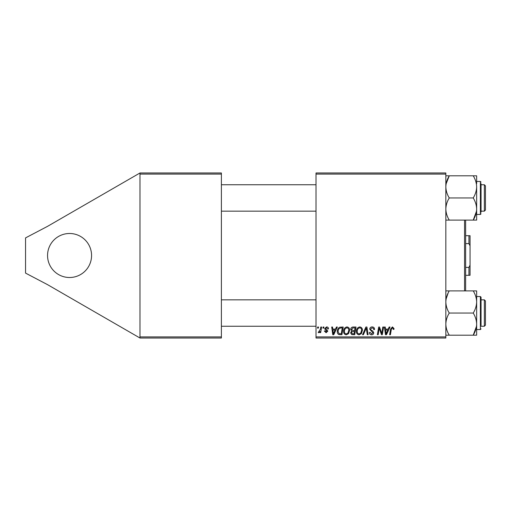 <?xml version="1.0" encoding="UTF-8"?>
<svg xmlns="http://www.w3.org/2000/svg" width="511" height="511" viewBox="0 0 511 511"><rect width="100%" height="100%" fill="white"/><g stroke="black" fill="none" stroke-linecap="round" stroke-linejoin="round"><path stroke-width="0.77" d="M69.56 233.495A22.005 22.005 0 0 0 47.555 255.5A22.005 22.005 0 0 0 69.56 277.505A22.005 22.005 0 0 0 91.565 255.5A22.005 22.005 0 0 0 69.56 233.495M316.015 172.98L445.841 172.98L445.841 174.085L316.015 174.085L316.015 172.98M335.51 329.116L336.455 327.014L337.324 327.014L333.747 334.718L332.77 334.718L331.709 327.014L332.514 327.014L332.776 329.116L335.51 329.116M350.718 329.41C350.814 327.992 351.555 327.193 352.935 327.014L356.02 327.014L354.717 334.718L351.683 334.59L350.623 332.846L351.683 330.968L350.718 329.41M392.454 326.919L394.032 328.611L393.962 329.314L393.157 329.416L393.227 328.745L392.403 327.813L391.349 329.263L390.43 334.718L389.618 334.718L390.57 329.071L392.454 326.919M381.992 331.716L382.816 327.014L383.627 327.014L382.311 334.718L381.468 334.718L379.264 328.183L378.191 334.718L377.38 334.718L378.683 327.014L379.526 327.014L381.749 333.542L381.992 331.716M369.728 329.18C369.868 327.736 370.673 326.983 372.142 326.919C373.758 327.002 374.55 327.87 374.525 329.525L373.726 329.614L373.522 328.484L372.091 327.813L370.526 329.103L370.731 329.78L372.819 331.09L373.726 332.776C373.624 334.092 372.909 334.775 371.574 334.82C370.175 334.731 369.427 333.99 369.319 332.584L370.124 332.335L371.599 333.919L372.928 332.821L369.728 329.18M362.529 334.718L365.889 327.014L366.911 327.014L368.092 334.718L367.281 334.718L366.272 328.113L363.391 334.718L362.529 334.718M356.423 331.39C356.41 328.943 357.528 327.449 359.776 326.919C361.552 327.238 362.433 328.349 362.42 330.247L361.366 333.657L359.08 334.82C357.253 334.481 356.371 333.338 356.423 331.39M316.015 336.915L445.841 336.915L445.841 338.02L316.015 338.02L316.015 174.085M445.841 336.915L445.841 174.085M388.219 329.116L389.165 327.014L390.034 327.014L386.457 334.718L385.479 334.718L384.425 327.014L385.23 327.014L385.486 329.116L388.219 329.116M343.622 331.39C343.603 328.943 344.721 327.449 346.975 326.919C348.751 327.238 349.633 328.349 349.62 330.247L348.566 333.657L346.279 334.82C344.452 334.481 343.564 333.338 343.622 331.39M339.7 327.2L343.22 327.014L341.916 334.718L339.017 334.616C337.79 334.015 337.222 333 337.317 331.562C337.273 329.601 338.065 328.145 339.7 327.2M326.606 326.919C327.826 326.963 328.464 327.596 328.516 328.816L327.717 329.014L326.567 327.615L325.513 328.477L327.813 331.122L326.139 332.718L324.313 331.019L325.117 330.917L326.178 332.016L327.014 331.243L325.117 329.557L324.715 328.535L326.606 326.919M322.926 328.113L323.112 327.014L323.917 327.014L323.75 328.113L322.926 328.113M317.529 328.113L317.714 327.014L318.513 327.014L318.347 328.113L317.529 328.113M320.391 329.256L320.799 327.014L321.611 327.014L320.665 332.616L319.854 332.616L320.058 331.46L318.755 332.718L318.212 332.514L320.391 329.256M139.976 172.98L221.391 172.98L221.391 174.085L139.976 174.085L139.976 172.98L47.555 226.341L25.55 237.896L25.55 273.104L47.555 284.659L139.976 338.02L139.976 174.085M139.976 336.915L221.391 336.915L221.391 174.085M221.391 336.915L221.391 338.02L139.976 338.02M360.74 333.063L361.622 330.208C361.628 328.854 360.996 328.056 359.718 327.813C358.007 328.33 357.176 329.55 357.221 331.473C357.189 332.853 357.821 333.664 359.112 333.919L360.74 333.063M386.718 332.303L387.779 330.017L385.601 330.017L386.08 333.875L386.718 332.303M354.059 333.817L354.468 331.415L351.862 331.735L351.421 332.814L352.692 333.817L354.059 333.817M354.621 330.515L355.062 327.915L352.769 327.953L351.523 329.435L352.922 330.515L354.621 330.515M347.934 333.063L348.821 330.208C348.828 328.854 348.195 328.056 346.918 327.813C345.206 328.33 344.369 329.55 344.42 331.473C344.388 332.853 345.014 333.664 346.305 333.919L347.934 333.063M334.009 332.303L335.069 330.017L332.885 330.017L333.37 333.875L334.009 332.303M341.259 333.817L342.255 327.915L341.227 327.915C339.106 328.113 338.071 329.346 338.116 331.613L339.087 333.689L341.259 333.817M465.649 220.1L465.649 290.9M464.544 290.9L464.544 220.1M485.45 185.857L484.351 184.752L485.45 185.857L485.45 210.059L484.351 211.158L484.351 184.752L481.049 184.752M445.841 220.1L449.265 220.1C447.119 216.626 445.975 212.934 445.841 209.031C445.982 205.115 447.119 201.423 449.265 197.955C447.125 194.512 445.982 190.82 445.841 186.885C445.975 182.995 447.112 179.304 449.265 175.816L445.841 175.816M481.049 183.653L481.049 212.263M476.514 211.158L473.224 220.1L476.648 220.1L476.648 209.031C476.508 212.946 475.371 216.638 473.224 220.1L449.265 220.1M449.265 197.955L473.224 197.955C475.371 201.43 476.514 205.122 476.648 209.031L476.648 214.46L480.391 214.46L480.391 181.456L481.049 182.114M446.103 183.915L449.265 175.816L473.224 175.816C475.364 179.259 476.508 182.951 476.648 186.885C476.52 190.775 475.377 194.467 473.224 197.955M476.648 183.666L476.648 175.816L473.224 175.816M476.648 209.031L476.648 186.885M476.648 335.184L476.648 324.115C476.52 328.005 475.377 331.696 473.224 335.184L476.648 335.184M481.049 328.886L480.391 329.544L480.391 296.54L481.049 297.198L481.049 325.43M445.841 335.184L473.224 335.184L476.514 326.248M449.265 335.184C447.125 331.741 445.982 328.049 445.841 324.115C445.975 320.225 447.112 316.533 449.265 313.045L473.224 313.045C475.364 316.488 476.508 320.18 476.648 324.115L476.648 327.334M449.265 313.045C447.119 309.57 445.975 305.878 445.841 301.969C445.982 298.054 447.119 294.362 449.265 290.9L473.224 290.9C475.371 294.374 476.514 298.066 476.648 301.969C476.508 305.885 475.371 309.577 473.224 313.045M449.265 290.9L445.841 290.9M476.648 324.115L476.648 290.9L473.224 290.9M485.45 300.941L484.351 299.842L485.45 300.941L485.45 325.143L484.351 326.248L484.351 299.842L481.049 299.842M446.103 299.005L448.192 292.905M470.05 275.301L468.945 275.301L468.945 267.4L470.05 265.094L470.05 275.301M465.649 275.301L468.945 275.301M465.649 235.699L470.05 235.699L470.05 265.094M465.649 267.4L468.945 267.4M470.05 245.906L468.945 243.6L468.945 235.699M465.649 243.6L468.945 243.6M316.015 184.752L221.391 184.752M485.45 210.059L484.351 211.158L481.049 211.158M316.015 211.158L221.391 211.158M480.391 181.456L476.648 181.456M480.391 214.46L481.049 213.802M480.391 329.544L476.648 329.544M480.391 296.54L476.648 296.54M221.391 326.248L316.015 326.248M481.049 326.248L484.351 326.248L485.45 325.143M221.391 299.842L316.015 299.842"/></g></svg>
